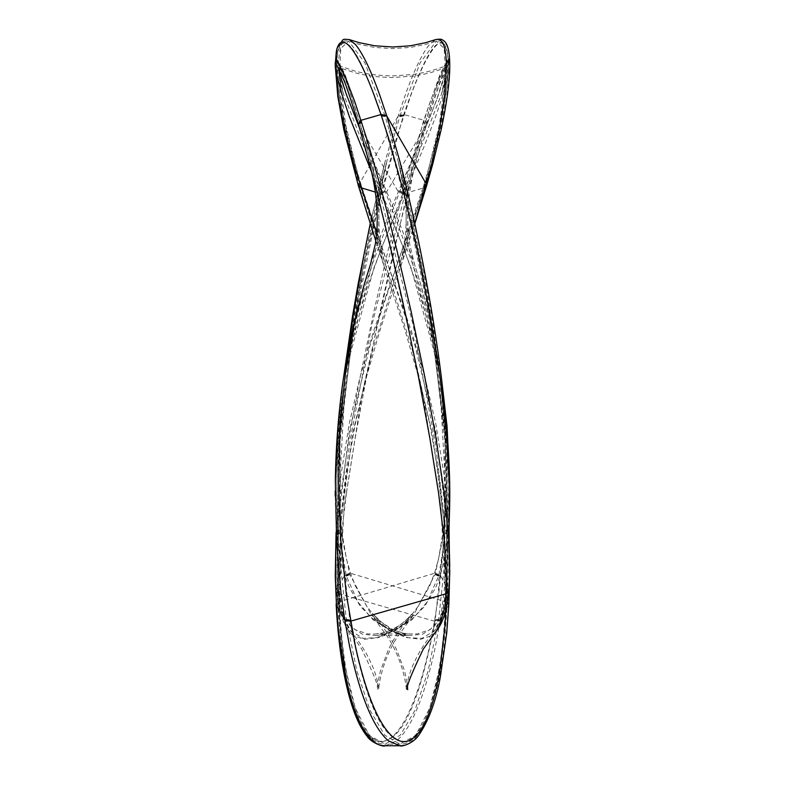 <?xml version="1.0" encoding="UTF-8"?>
<svg xmlns="http://www.w3.org/2000/svg" width="785" height="785" viewBox="0 0 785 785"><rect width="100%" height="100%" fill="white"/><g stroke="black" fill="none" stroke-linecap="round" stroke-linejoin="round"><path stroke-width="0.59" stroke-dasharray="3.92 2.94" d="M370.255 223.96L385.376 160.483L398.24 115.935L405.197 95.221C409.76 82.464 414.146 71.749 418.336 63.065C422.448 54.626 426.245 48.385 429.719 44.333L435.567 39.652M429.895 168.706L439.826 132.027L446.528 98.763L449.54 71.062C449.883 62.849 449.599 56.324 448.667 51.467C447.676 46.482 446.106 43.469 443.957 42.449C441.71 41.458 438.972 42.645 435.734 46.011C432.398 49.553 428.679 55.313 424.567 63.291C420.367 71.513 415.922 81.836 411.212 94.269L396.582 137.65L381.677 191.02L367.517 251.043L355.055 313.931L345.145 375.887L338.463 433.585L335.46 484.531L336.333 527.275L341.043 561.393L344.743 575.366L349.247 587.415L360.393 606.432L373.719 619.738L388.339 628.451L403.245 633.201L408.524 633.956L417.424 633.897L429.895 629.766L439.826 619.512L446.528 601.595L448.51 589.299L449.54 574.649M336.068 532.495L341.043 474.434L349.247 423.674L360.393 375.711L373.719 330.642L417.424 207.279L429.895 168.696M414.725 223.352L379.793 330.917L366.654 376.26L355.281 423.91L346.44 473.836L340.739 525.322L338.561 576.818L340.052 625.969L345.125 669.909C347.441 683.578 350.208 695.461 353.427 705.548C356.733 715.832 360.384 723.996 364.387 730.03C368.459 736.085 372.747 739.784 377.271 741.138C381.814 742.414 386.455 741.256 391.185 737.674C395.905 734.014 400.576 727.999 405.197 719.629C409.76 711.279 414.146 700.809 418.336 688.219C422.448 675.807 426.245 661.637 429.719 645.712L434.507 621.21L438.57 595.148L444.271 539.884L446.439 483.138L444.938 427.658L439.855 375.397L431.554 327.404L420.583 283.905L414.617 264.623L407.7 244.518L393.785 208.575L359.648 128.397M399.624 160.483L405.296 187.586C409.809 217.052 408.18 243.674 400.409 267.45L414.814 223.745M448.932 532.367L443.957 593.47L440.149 620.444L435.734 644.74C432.398 660.999 428.679 675.551 424.567 688.406C420.367 701.456 415.922 712.407 411.212 721.268C406.453 730.148 401.577 736.654 396.582 740.795L385.298 745.75M448.932 532.426L448.313 544.554L448.313 521.073L443.967 474.434L435.763 423.674L424.616 375.711L411.281 330.642L376.663 232.929M371.57 172.013L403.245 247.206L417.424 286.27L429.895 328.974L439.826 375.897L446.528 427.089L449.54 481.725L449.638 506.109M338.561 68.383C338.463 66.902 338.963 67.225 340.052 69.365L345.125 82.072L353.427 107.329L364.387 144.921M338.541 67.991L338.826 67.5L337.835 66.872M335.509 62.771L335.46 62.967C335.107 64.655 335.391 68.01 336.333 73.054L341.043 91.609M435.675 631.817L431.554 635.624L420.583 639.324L407.7 637.606L393.785 631.415L379.793 621.033L372.375 613.428L366.654 606.128L355.281 585.816L350.355 572.795L346.44 558.979L340.739 524.635L338.561 482.245L340.052 432.103L345.125 375.456L348.344 349.521M349.129 39.535L346.43 39.289C344.007 39.839 342.103 42.419 340.729 47.041C339.424 51.545 338.698 57.796 338.561 65.812L340.062 93.248L345.145 126.866L353.446 164.418L364.417 204.218L384.591 267.45C374.533 236.02 374.798 200.361 385.376 160.483L370.186 223.764M403.323 745.524C408.22 744.533 412.939 741.109 417.483 735.251C421.957 729.402 426.108 721.337 429.945 711.053C433.683 700.936 436.99 688.955 439.855 675.09L446.537 630.296L448.559 604.901L449.54 579.938L448.726 528.226M335.332 67.235L335.323 63.654M448.951 522.918L443.967 561.393L440.267 575.366L435.763 587.415L424.616 606.432L411.281 619.738L396.661 628.451L381.755 633.201L374.779 634.084L367.586 633.897L355.105 629.766L345.174 619.512L338.472 601.595L336.49 589.299L335.46 574.649L336.333 537.921L341.043 491.518L349.266 436.686L360.433 375.74L373.788 311.91L388.418 248.992L403.323 190.892L417.483 141.143L429.945 102.462L439.855 76.459L446.537 63.556C448.147 61.426 449.148 61.24 449.54 62.967C449.893 64.655 449.609 68.02 448.667 73.054L443.967 91.609L435.763 116.357L424.616 145.304L381.755 247.206L367.576 286.27L355.105 328.974L345.174 375.907L338.472 427.089L335.46 481.725L336.333 538.059M346.43 493L340.729 540.522L338.561 578.496L338.885 594.176L340.062 606.53L345.145 625.184L349.119 631.562L353.446 635.624L364.417 639.324L377.3 637.606L391.215 631.415L405.207 621.033L412.625 613.428L418.346 606.128L429.719 585.806L434.488 573.276L438.56 558.979L444.261 524.625L446.439 482.245L444.948 432.103L439.875 375.456L431.573 314.559L420.613 252.495L407.729 192.855M370.383 264.623L377.3 244.518L391.215 208.575L429.719 117.721L438.56 94.622L444.261 77.479L446.439 68.383C446.537 66.902 446.037 67.225 444.948 69.365L439.875 82.072L431.573 107.329L420.613 144.921L407.729 193.444L393.815 250.435L379.803 312.597L366.664 376.152L355.281 437.392L346.43 493.009M398.387 115.464L404 114.551L423.978 120.301C426.294 121.577 427.05 123.166 426.255 125.1L415.599 163.329C408.926 188.214 406.522 211.665 408.406 233.694L409.652 243.929L414.617 264.623L420.721 284.18L431.946 327.002L441.219 376.093M449.491 62.771L448.49 58.492L448.667 62.545C448.902 68.109 447.538 77.048 444.575 89.353L443.182 94.18C453.534 57.59 448.667 65.194 449.491 62.771L449.54 62.967M446.439 68.383L446.174 67.5C435.322 71.386 427.599 73.672 422.997 74.349L413.646 76.017L393.059 77.529C377.683 77.283 364.672 75.605 354.045 72.475L338.826 67.5M375.789 240.887L405.207 330.927L418.346 376.26L429.719 423.91L438.56 473.836L444.261 525.332L446.439 576.818L445.86 609.739M399.869 116.141L420.093 62.937L436.293 41.124L444.222 48.464L445.703 77.293L439.384 124.324L424.891 184.21L373.111 348.304L352.504 434.036L341.073 521.073L339.493 603.302C342.594 683.401 359.589 736.958 379.018 741.177C401.037 743.807 419.73 703.556 435.116 620.425L444.555 534.614L444.918 440.719L434.272 348.373L413.067 265.134L385.298 191.589L348.599 100.588L340.366 74.487L339.424 65.979L346.43 81.424L360.099 123.991L370.981 162.887L422.703 392.873L440.954 507.61L445.537 592.42L441.867 615.676L434.635 630.522L422.065 638.342L406.022 637.577L388.3 629.501L371.148 614.508L349.904 574.62L342.152 538.343L339.071 494.324L344.949 387.211L362.719 269.334L386.956 160.886L399.869 116.141L403.372 115.572L378.036 206.671L355.497 316.257L340.396 427.521L337.678 522.82L346.244 575.739L357.882 601.977L373.13 619.846L390.626 630.846L408.367 635.585L422.664 634.202L434.262 626.675L442.446 612.064L447.038 589.378L447.332 542.759L435.351 442.966L413.293 325.804L361.64 121.42L344.86 74.084L339.62 63.968L337.079 63.212L343.379 93.69L411.124 268.019L434.605 353.584L446.675 448.323L446.675 544.456L438.638 619.944L428.051 671.244L414.941 710.356L400.33 735.103L385.19 744.121L369.303 735.427L355.252 708.011L344.36 663.59L337.952 604.519L338.315 521.171L349.276 431.308L370.461 343.909L423.527 186.055C443.535 119.173 451.355 74.251 446.989 51.28C440.336 29.467 425.794 50.897 403.372 115.572M423.498 120.988L425.058 123.637L414.019 162.897C407.199 188.331 404.805 212.313 406.865 234.823L408.121 244.665L413.067 265.134L419.161 284.67L430.111 326.305L439.364 374.769C444.595 408.514 447.489 444.369 448.068 482.333L446.675 544.456L446.685 521.171L448.107 575.631L447.048 604.519L446.685 521.171L435.734 431.318L414.549 343.918L361.473 186.055C341.465 119.173 333.645 74.251 338.011 51.28C344.664 29.467 359.206 50.897 381.628 115.572L406.964 206.671L429.503 316.257L444.604 427.531L447.322 522.82L438.756 575.739L427.118 601.977L411.87 619.836L394.374 630.846L376.633 635.585L362.336 634.202L350.748 626.675L342.554 612.064L338.001 589.8L337.668 542.759L349.649 442.966L371.707 325.804L423.36 121.42L440.14 74.084L445.38 63.968L447.921 63.212L441.621 93.7L373.935 267.832L350.375 353.701L338.315 448.52L338.325 544.456L346.362 619.944L356.949 671.234L370.059 710.356L384.67 735.103L399.81 744.121L415.697 735.427L429.748 708.011L440.64 663.59L447.008 605.215L445.507 603.302C442.406 683.392 425.411 736.958 405.992 741.177C383.963 743.807 365.27 703.556 349.884 620.425L340.454 534.83L340.062 441.15L350.669 348.677L371.933 265.134L399.712 191.589L436.401 100.588L444.634 74.487L445.576 65.979L438.56 81.424L424.911 123.991L414.019 162.897L362.297 392.873L344.046 507.61L339.503 592.852L343.133 615.676L350.365 630.512L362.925 638.342L378.978 637.577L396.7 629.501L413.852 614.508L435.243 574.139L442.848 538.343L445.929 494.334L440.051 387.221L422.281 269.334L398.044 160.896L385.131 116.141L364.907 62.937L348.687 41.114L340.778 48.464L339.297 77.293L345.616 124.324L360.325 184.995L411.889 348.304L432.496 434.036L443.927 521.073L445.537 602.615M426.647 185.633L424.155 187.046M398.554 190.99L404.069 193.758L423.91 187.801L426.422 186.398M440.11 575.827L434.488 573.276L338.855 601.85L336.117 604.107M336.157 604.803L338.875 602.537M350.355 572.795L344.743 575.366L336.49 589.299L336.186 591.056L338.865 593.745L434.507 621.21L440.149 620.444M448.834 604.813L440.248 619.816L434.605 620.592M426.49 124.54L386.74 191.677L381.235 194.464M375.299 192.07L380.931 193.758L386.446 190.99M403.765 194.464L398.26 191.677L358.46 124.334M358.51 124.56L358.745 125.1M448.863 590.624L448.549 588.878M434.645 572.795L440.267 575.366L448.834 590.84M447.381 602.291L350.512 573.276L344.89 575.827M358.343 185.633L398.24 115.935L403.843 115.022M407.768 689.613C408.367 689.161 407.297 682.921 404.579 670.91L397.406 651.707C393.059 641.139 384.719 628.383 372.375 613.428L381.716 622.407L391.146 628.5C391.627 629.56 406.777 634.653 408.524 633.956L376.476 633.956L380.921 633.279C390.371 631.062 395.885 627.372 396.808 626.842C401.194 624.595 406.463 620.121 412.625 613.428C400.281 628.383 391.941 641.149 387.594 651.707L380.421 670.92C377.703 682.93 376.633 689.161 377.232 689.613C379.754 689.289 374.582 675.787 361.738 649.126L344.046 623.643L337.952 604.165L336.186 591.056L338.885 594.176M335.224 496.071L336.049 522.908C336.108 524.135 336.637 530.483 336.039 542.67L335.293 574.826L336.451 588.878M426.383 124.668C427.187 122.745 426.432 121.145 424.126 119.869M447.273 602.939L446.125 602.537M448.873 604.116L448.559 604.901M358.568 186.398L358.873 184.897M423.527 186.055L424.891 184.21L425.087 185.172L431.191 163.574L439.649 128.956C445.095 103.021 447.911 82.759 448.107 68.187C448.892 52.86 446.38 43.774 440.552 40.918L436.293 41.124L426.49 44.156L410.594 47.394L392.029 48.631L374.416 47.394L358.941 44.274L348.687 41.114L344.458 40.918C338.62 43.793 336.098 52.889 336.893 68.197C337.599 86.919 340.651 108.242 346.057 132.184L359.913 185.162L361.708 186.81M339.463 602.615L337.952 604.519L337.756 604.028L336.902 576.435L338.315 521.171L338.325 544.456C335.166 483.393 337.442 427.903 345.155 377.977C350.375 344.036 357.263 312.989 365.79 284.857L371.933 265.144L376.888 244.645L378.144 234.803C380.185 212.293 377.801 188.331 370.981 162.897L360.079 124.079L361.64 121.42M423.292 186.81L424.675 184.995L424.862 185.937M435.116 620.425L438.638 619.944M339.493 603.302L337.992 605.215L337.786 604.725C341.122 654.033 346.901 689.063 355.134 709.817C359.01 720.65 363.318 729 368.077 734.868C371.913 739.627 376.162 742.59 380.823 743.768L385.229 744.111M385.298 191.589L381.853 193.326M438.736 619.326L435.214 619.807M361.502 120.988L359.942 123.647M381.549 192.619L385.003 190.892M445.537 592.42L447.234 590.467L447.038 589.378M349.904 574.62L346.391 576.21M446.999 589.8L447.195 590.909L445.507 592.852M399.722 116.612L403.215 116.043M346.244 575.739L349.757 574.139M381.628 115.572L385.131 116.141M361.473 186.055L360.109 184.21L359.913 185.162M438.756 575.739L435.243 574.139M385.278 116.612L381.785 116.043M338.001 589.8L337.805 590.899L339.503 592.852M435.096 574.62L438.609 576.21M423.36 121.42L424.93 124.069M339.463 592.42L337.766 590.457L337.962 589.378M403.451 192.619L399.997 190.892M346.263 619.326L349.786 619.807M399.712 191.589L403.147 193.326M445.507 603.302L447.008 605.215L447.214 604.725L445.105 632.926L439.1 674.864C436.489 688.131 433.467 699.621 430.043 709.326C422.762 729.942 414.087 741.433 404.01 743.807L399.771 744.111M349.884 620.425L346.362 619.944M336.686 521.063L336.068 532.436M343.791 376.005L338.041 430.71L335.234 490.88M341.818 94.18L340.425 89.353C337.462 77.048 336.098 68.109 336.333 62.545L336.51 58.483M335.224 65.449L335.224 64.851M426.628 124.108C432.123 105.661 436.794 91.413 440.63 81.365L447.175 66.872L446.174 67.5M449.776 570.293L449.776 566.26M336.686 544.554L336.686 521.073M386.141 266.929C378.507 243.595 376.878 217.425 381.235 188.41L386.956 160.896C379.852 187.752 373.052 217.082 366.556 248.874L354.948 311.557L345.822 373.012C340.562 413.528 337.609 450.404 336.942 483.648L337.678 522.81L336.922 574.698L337.766 590.457L339.62 604.175L345.508 622.897L350.365 630.512C359.697 642.12 366.418 652.62 370.54 662.03C376.133 672.598 379.224 688.847 378.87 689.554C378.164 689.377 381.068 662.118 397.357 636.929L413.852 614.508C408.583 621.514 395.13 630.316 393.383 630.59C383.845 634.427 378.262 636.095 376.633 635.585L408.367 635.585C399.486 635.006 382.727 628.618 371.148 614.508L387.643 636.929C403.922 662.108 406.836 689.377 406.13 689.554C405.776 688.847 408.867 672.598 414.46 662.03C418.582 652.62 425.303 642.12 434.635 630.512C441.131 623.094 445.321 609.886 447.195 590.909L448.078 574.591L447.322 522.82C448.902 501.222 448.304 471.383 445.517 433.32C442.612 396.906 437.637 357.381 430.592 314.746C423.576 272.572 415.412 231.938 406.08 192.865L398.044 160.896L403.775 188.429C408.121 217.435 406.483 243.605 398.858 266.929L425.077 185.162M360.079 124.079L359.952 123.647C354.437 105.18 349.757 90.893 345.9 80.796L339.022 65.744L354.467 70.895C365.565 74.065 378.429 75.743 393.059 75.9L412.861 74.477C422.575 72.848 428.846 72.122 445.576 65.979L439.1 80.796C435.243 90.893 430.563 105.17 425.058 123.637M337.079 63.222C336.588 61.838 335.97 69.983 343.379 93.69L341.985 88.862C339.1 76.871 337.766 68.158 337.972 62.702L338.139 58.708L337.079 63.212M337.795 604.725L337.756 604.028M447.921 63.222C448.363 61.75 449.128 69.698 441.621 93.69L443.015 88.852C445.9 76.871 447.244 68.148 447.028 62.702L446.861 58.708L447.921 63.212M360.138 185.927L386.132 266.91M447.244 604.038L447.205 604.725M399.81 744.121L385.19 744.121"/><path stroke-width="1.18" d="M435.567 39.652L438.57 39.289C440.993 39.839 442.897 42.429 444.271 47.041C445.576 51.545 446.302 57.805 446.439 65.812L444.938 93.248L439.855 126.866L431.554 164.418L414.725 223.352M336.333 538.059L341.043 593.47L344.752 619.816L336.157 604.803C337.491 629.639 339.944 651.746 343.526 671.106C346.224 685.697 349.413 698.307 353.083 708.924C357.195 720.816 361.885 729.942 367.144 736.301C370.196 741.815 382.943 747.408 385.298 745.75L381.677 745.524C376.78 744.533 372.061 741.109 367.517 735.251C363.043 729.402 358.892 721.337 355.055 711.053C351.317 700.936 348.01 688.955 345.145 675.09L338.463 630.296L336.441 604.901L335.46 579.938L336.068 532.495M449.638 506.109L448.932 532.367M359.648 128.397L346.44 94.622L340.739 77.489L338.541 67.991M341.043 91.609L349.247 116.357L371.57 172.013M449.54 574.649L448.667 537.921L443.957 491.518L435.734 436.686L424.567 375.74L411.212 311.91L396.582 248.992L381.677 190.892L367.517 141.143L355.055 102.462L345.145 76.469L338.463 63.556C336.853 61.426 335.852 61.24 335.46 62.967M336.51 58.492L335.509 62.771C334.92 61.573 335.156 64.969 336.225 72.946L341.818 94.171M364.387 144.921L377.271 193.444L391.185 250.435L405.197 312.597L418.336 376.152L429.719 437.392L438.57 493L444.271 540.522L446.439 578.496L446.135 593.745L444.938 606.53L439.855 625.184L435.675 631.817M445.86 609.739L444.948 625.969L439.875 669.909C437.559 683.578 434.792 695.461 431.573 705.548C428.267 715.832 424.616 723.996 420.613 730.03C416.541 736.085 412.253 739.784 407.729 741.138C403.186 742.414 398.545 741.256 393.815 737.674C389.095 734.014 384.424 727.999 379.803 719.629C375.24 711.279 370.854 700.809 366.664 688.219C362.552 675.807 358.755 661.637 355.281 645.712L346.43 595.148L340.729 539.884L338.561 483.138L340.062 427.658L345.145 375.397L353.446 327.404L364.417 283.905L370.383 264.623L375.348 243.929L376.515 234.646C378.547 212.352 376.172 188.577 369.401 163.329L358.51 124.56L361.022 120.301L381 114.551L388.418 137.65L403.323 191.02L417.483 251.043L429.945 313.931L439.855 375.887L446.537 433.585L449.54 484.531L448.951 522.918C450.335 501.458 450.148 471.952 447.165 433.428L441.248 376.3C432.545 306.474 416.501 224.039 399.624 160.483L386.76 115.935L379.803 95.221C375.24 82.464 370.854 71.749 366.664 63.065C362.552 54.626 358.755 48.385 355.281 44.333L349.129 39.535M350.395 620.592L344.752 619.816L344.85 620.444L350.502 621.21L446.135 593.745L448.863 590.624L449.717 574.571L448.951 522.918M348.344 349.521L353.427 314.559L364.387 252.495L370.255 223.96M376.663 232.929L355.105 168.696L345.174 132.027L338.472 98.763L335.332 67.235M335.323 63.654L336.333 51.467C337.324 46.482 338.894 43.469 341.043 42.449C343.29 41.458 346.028 42.645 349.266 46.011C352.602 49.553 356.321 55.313 360.433 63.291C364.632 71.513 369.078 81.836 373.788 94.269L381 114.551L386.612 115.464M407.729 192.855L399.702 160.768M336.686 544.554L335.332 480.557C335.951 443.535 338.835 408.269 343.977 374.749L353.211 326.295L364.22 284.376L370.383 264.623M344.85 620.444L349.266 644.74C352.602 660.999 356.321 675.551 360.433 688.406C364.632 701.456 369.078 712.407 373.788 721.268C378.547 730.148 383.423 736.654 388.418 740.795L399.702 745.75L403.323 745.524M381.167 115.022L386.76 115.935L426.343 184.112L426.647 185.633L432.771 164.006L441.268 129.231C446.734 103.178 449.56 82.808 449.746 68.118C449.991 51.712 447.695 42.4 442.848 40.182C442.004 39.103 439.639 38.907 435.763 39.574L425.647 42.694L410.359 45.785L392.961 47.002L374.631 45.775L358.922 42.576L349.247 39.574L344.35 39.25L342.917 39.76L336.961 48.415L335.224 64.851M414.814 223.745L426.422 186.398L426.127 184.897M336.068 532.436L335.264 576.21L336.441 604.901M358.46 124.334L360.874 119.869M448.863 590.624L446.115 594.176M448.834 590.84L448.824 591.066C446.969 610.21 442.661 623.712 435.891 631.562L423.262 649.126C410.418 675.787 405.246 689.289 407.768 689.613M375.299 192.07L361.09 187.801L358.568 186.398L375.789 240.887M358.568 186.398L358.343 185.633L360.845 187.046M385.298 745.75L399.702 745.75C402.165 747.084 413.97 742.845 418.807 735.133C428.738 720.62 435.93 701.211 440.356 676.925L446.734 633.004L448.834 604.813L447.273 602.939M447.381 602.291L448.873 604.116L449.776 570.293M441.219 376.093L447.077 426.559L449.707 482.363L448.932 532.426M337.835 66.872L344.556 81.846C348.363 91.874 352.975 105.965 358.382 124.118L358.51 124.56M336.117 604.107L336.157 604.803M370.186 223.764L358.235 283.356L352.671 315.295L343.791 376.005M335.234 490.88L335.224 496.071M426.647 185.633L426.422 186.398M358.343 185.633L343.928 130.104L337.825 96.653L335.224 65.449M449.776 566.26L448.726 528.226M448.834 604.813L448.873 604.116"/></g></svg>
